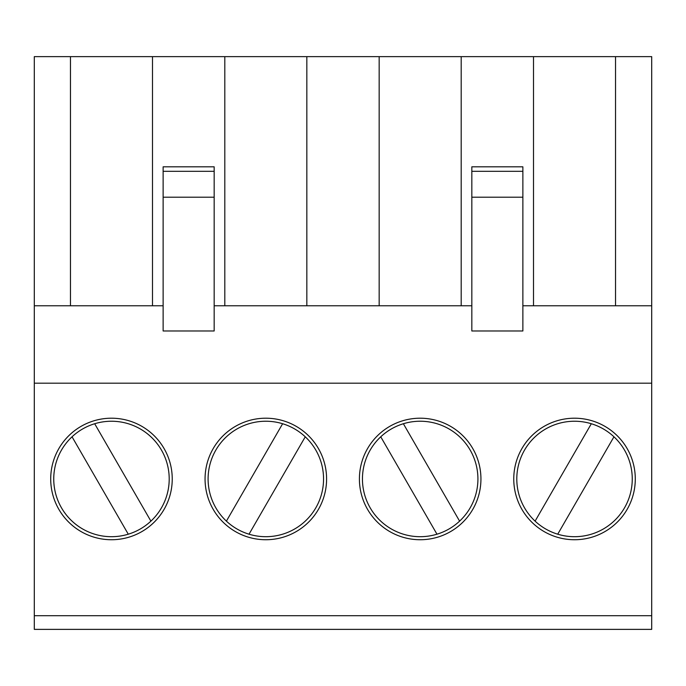 <?xml version="1.0" encoding="UTF-8"?>
<svg xmlns="http://www.w3.org/2000/svg" width="686" height="686" viewBox="0 0 686 686"><rect width="100%" height="100%" fill="white"/><g stroke="black" fill="none" stroke-linecap="round" stroke-linejoin="round"><path stroke-width="1.03" d="M522.869 330.986L471.831 330.986L471.831 197.208L522.869 197.208L522.869 330.986M403.377 423.734A57.727 57.727 0 0 1 459.603 521.137L403.377 423.734A57.727 57.727 0 0 0 380.747 436.802L436.973 534.197A57.727 57.727 0 0 0 459.603 521.137M436.973 534.197A57.727 57.727 0 0 1 380.747 436.802A57.727 57.727 0 0 0 436.973 534.197M150.903 521.137A57.727 57.727 0 0 1 61.483 507.829A57.727 57.727 0 0 1 72.047 436.802L128.273 534.197A57.727 57.727 0 0 1 72.047 436.802A57.727 57.727 0 0 1 161.467 450.102A57.727 57.727 0 0 1 150.903 521.137L94.677 423.734M522.869 171.311L471.831 171.311L471.831 166.818L522.869 166.818L522.869 197.208M574.525 539.736A60.771 60.771 0 0 0 627.15 448.584A60.771 60.771 0 0 0 521.9 448.584A60.771 60.771 0 0 0 574.525 539.736M226.397 521.137L282.623 423.734A57.727 57.727 0 0 1 305.253 436.802L249.027 534.197A57.727 57.727 0 0 0 305.253 436.802A57.727 57.727 0 0 1 249.027 534.197A57.727 57.727 0 0 1 215.833 450.102A57.727 57.727 0 0 1 282.623 423.734M163.131 197.208L214.169 197.208L214.169 330.986L163.131 330.986L163.131 166.818L214.169 166.818L214.169 197.208M265.825 539.736A60.771 60.771 0 0 0 318.45 448.584A60.771 60.771 0 0 0 213.2 448.584A60.771 60.771 0 0 0 265.825 539.736M379.161 305.776L379.161 56.629L461.189 56.629L461.189 305.776M533.511 305.776L533.511 56.629L651.7 56.629L651.7 629.371L34.3 629.371L34.3 383.191L651.7 383.191M70.461 305.776L70.461 56.629L34.3 56.629L34.3 383.191M224.811 305.776L224.811 56.629L70.461 56.629M152.489 305.776L152.489 56.629M557.727 534.197A57.727 57.727 0 0 1 535.097 521.137A57.727 57.727 0 0 0 616.688 518.402A57.727 57.727 0 0 0 613.953 436.802L557.727 534.197A57.727 57.727 0 0 0 613.953 436.802A57.727 57.727 0 0 0 524.533 450.102A57.727 57.727 0 0 0 535.097 521.137L591.323 423.734M615.539 305.776L615.539 56.629M651.7 615.694L34.3 615.694M111.475 539.736A60.771 60.771 0 0 1 58.85 448.584A60.771 60.771 0 0 1 164.1 448.584A60.771 60.771 0 0 1 111.475 539.736M420.175 539.736A60.771 60.771 0 0 1 367.55 448.584A60.771 60.771 0 0 1 472.8 448.584A60.771 60.771 0 0 1 420.175 539.736M224.811 56.629L379.161 56.629M306.839 305.776L306.839 56.629M471.831 171.311L471.831 197.208M533.511 56.629L461.189 56.629M471.831 305.776L214.169 305.776M651.7 305.776L522.869 305.776M34.3 305.776L163.131 305.776M214.169 171.311L163.131 171.311"/></g></svg>
